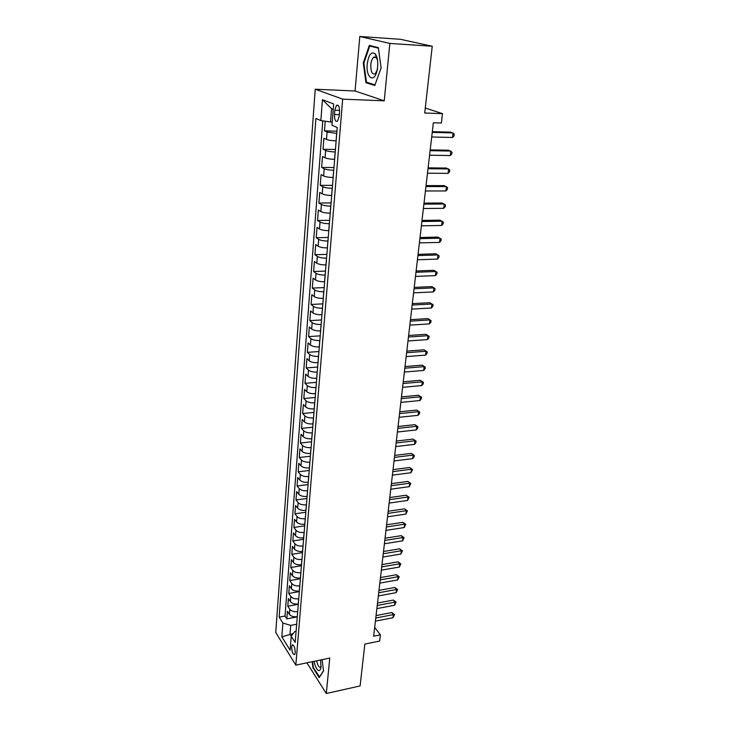 <?xml version="1.0" encoding="UTF-8"?>
<svg xmlns="http://www.w3.org/2000/svg" width="730" height="730" viewBox="0 0 730 730"><rect width="100%" height="100%" fill="white"/><g stroke="black" fill="none" stroke-linecap="round" stroke-linejoin="round"><path stroke-width="1.09" d="M295.248 652.666C295.029 647.565 294.026 645.001 292.237 644.982L291.644 646.899C291.854 651.981 292.858 654.536 294.655 654.564L295.248 652.666M374.171 57.396L374.344 56.876M315.232 89.224L275.739 632.499L295.832 665.13L342.689 99.152L315.232 89.224L355.063 90.985L384.236 100.822L389.847 43.435L359.799 36.5L355.063 90.985M359.799 36.5L400.496 39.301L432.242 46.255L424.714 113.013L442.499 113.643L425.28 108.031M306.901 662.822L326.301 693.5L360.118 685.935L364.836 644.097L379.637 641.059L380.376 634.845L374.691 627.353M389.847 43.435L432.242 46.255M325.215 121.207L324.467 130.852L336.941 131.181M336.147 140.881L336.074 140.881C331.84 140.717 328.646 140.233 326.493 139.43L323.892 138.244L323.043 149.258L335.453 149.477M334.641 159.322L334.568 159.322C330.362 159.177 327.186 158.675 325.06 157.817L322.487 156.548L321.647 167.416L333.975 167.535M333.163 177.509L333.09 177.509C328.901 177.39 325.753 176.879 323.636 175.966L321.09 174.616L320.26 185.338L332.515 185.356M331.694 195.457L331.621 195.457C327.46 195.366 324.33 194.846 322.24 193.879L319.713 192.437L318.901 203.022L331.082 202.949M330.243 213.169L330.179 213.169C326.036 213.105 322.934 212.567 320.862 211.554L318.362 210.03L317.55 220.478L329.668 220.314M328.819 230.653L328.746 230.653C324.631 230.616 321.556 230.059 319.494 229.001L317.021 227.395L316.227 237.706L328.263 237.451M327.414 247.908L327.341 247.908C323.253 247.899 320.187 247.333 318.152 246.22L315.698 244.541L314.913 254.715L326.885 254.368M326.018 264.935L325.945 264.944C321.884 264.954 318.846 264.379 316.82 263.211L314.393 261.459L313.617 271.514L325.516 271.076M324.649 281.753L324.576 281.753C320.534 281.789 317.513 281.205 315.515 279.991L313.106 278.166L312.34 288.095L324.166 287.574M323.29 298.351L323.217 298.351C319.202 298.415 316.209 297.813 314.219 296.562L311.829 294.665L311.071 304.465L322.843 303.863M321.948 314.74L321.884 314.749C317.888 314.822 314.913 314.219 312.942 312.924L310.569 310.953L309.83 320.625L321.529 319.95M320.625 330.927L320.561 330.927C316.592 331.028 313.635 330.407 311.683 329.075L309.328 327.04L308.598 336.594L320.224 335.846M319.32 346.905L319.256 346.914C315.314 347.033 312.367 346.403 310.433 345.025L308.106 342.927L307.376 352.362L318.946 351.531M318.034 362.691L317.97 362.701C314.046 362.837 311.126 362.199 309.201 360.775L306.892 358.622L306.18 367.938L317.678 367.035M316.765 378.277L316.692 378.286C312.796 378.45 309.894 377.802 307.987 376.342L305.697 374.116L304.994 383.323L316.428 382.347M315.506 393.68L315.433 393.68C311.555 393.862 308.671 393.205 306.782 391.709L304.519 389.428L303.817 398.525L315.196 397.476M314.265 408.891L314.192 408.891C310.341 409.092 307.476 408.426 305.596 406.893L303.351 404.548L302.658 413.536L313.973 412.423M313.033 423.911L312.969 423.92C309.137 424.139 306.29 423.464 304.428 421.894L302.202 419.495L301.517 428.373L312.768 427.196M311.82 438.757L311.756 438.766C307.941 439.004 305.113 438.319 303.269 436.713L301.061 434.259L300.386 443.037L311.573 441.787M310.624 453.43L310.56 453.43C306.764 453.686 303.954 452.992 302.129 451.359L299.939 448.85L299.263 457.518L310.396 456.213M309.438 467.921L309.374 467.93C305.605 468.195 302.813 467.492 300.997 465.822L298.826 463.267L298.159 471.836L309.228 470.467M308.27 482.238L308.206 482.247C304.456 482.539 301.682 481.827 299.875 480.121L297.721 477.511L297.073 485.979L308.078 484.547M307.111 496.391L307.047 496.4C303.324 496.701 300.559 495.989 298.771 494.256L296.635 491.591L295.988 499.968L306.947 498.471M305.97 510.38L305.906 510.389C302.202 510.708 299.455 509.987 297.685 508.226L295.559 505.507L294.929 513.783L305.824 512.241M304.839 524.204L304.775 524.213C301.088 524.551 298.369 523.821 296.608 522.023L294.5 519.267L293.871 527.443L304.711 525.846M303.726 537.873L303.662 537.882C299.993 538.229 297.283 537.49 295.541 535.674L293.451 532.864L292.83 540.957L303.607 539.297M302.621 551.378L302.558 551.387C298.908 551.752 296.216 551.013 294.482 549.161L292.42 546.314L291.799 554.307L302.521 552.592M301.536 564.737L301.472 564.746C297.84 565.12 295.166 564.372 293.442 562.492L291.389 559.6L290.777 567.511L301.454 565.741M300.45 577.941L300.395 577.95C296.781 578.342 294.126 577.585 292.411 575.678L290.376 572.749L289.774 580.56L300.386 578.744M299.391 590.99L299.327 590.999C295.732 591.409 293.095 590.643 291.398 588.718L289.372 585.743L288.779 593.472L299.337 591.61M298.333 603.902L298.269 603.911C294.701 604.33 292.073 603.564 290.385 601.602L288.387 598.591L287.793 606.229L298.296 604.321M442.499 113.643L441.376 123.041L433.355 122.795L373.66 636.204L380.376 634.845M334.796 110.212L334.45 114.491C334.44 119.802 335.471 122.029 337.57 121.143L339.185 116.38L339.541 112.055C339.56 106.717 338.519 104.49 336.43 105.376L334.796 110.212L339.587 110.376M296.097 631.322L294.701 631.596L291.233 636.204L295.185 642.436L337.242 127.485L331.958 125.25L333.656 103.943L322.432 99.7L320.853 120.569L315.907 118.479L279.152 617.142L282.893 623.046L290.704 625.391L290.011 634.197L291.261 636.168M291.233 636.204L290.12 650.174L281.844 636.843L282.893 623.046M297.703 611.576L297.648 611.585C294.08 612.014 291.471 611.238 289.792 609.267L287.793 606.229M297.293 616.658L297.648 611.585M298.752 598.755L298.689 598.764C295.112 599.175 292.474 598.408 290.786 596.465L288.779 593.472M299.811 585.788L299.747 585.798C296.152 586.199 293.506 585.442 291.799 583.516L289.774 580.56M300.888 572.676L300.824 572.685C297.201 573.068 294.537 572.32 292.821 570.422L290.777 567.511M301.964 559.408L301.901 559.426C298.269 559.791 295.586 559.043 293.862 557.182L291.799 554.307M303.06 545.994L302.996 546.004C299.346 546.359 296.645 545.62 294.902 543.786L292.83 540.957M304.173 532.426L304.109 532.435C300.432 532.781 297.721 532.042 295.96 530.236L293.871 527.443M305.295 518.692L305.231 518.702C301.536 519.03 298.798 518.309 297.037 516.521L294.929 513.783M306.427 504.804L306.363 504.813C302.649 505.123 299.902 504.403 298.114 502.651L295.988 499.968M307.576 490.752L307.512 490.761C303.771 491.053 301.006 490.341 299.218 488.625L297.073 485.979M308.735 476.535L308.671 476.544C304.912 476.818 302.129 476.115 300.322 474.427L298.159 471.836M309.912 462.145L309.849 462.154C306.071 462.409 303.269 461.716 301.444 460.055L299.263 457.518M311.099 447.581L311.035 447.59C307.239 447.837 304.419 447.143 302.585 445.519L300.386 443.037M312.303 432.844L312.239 432.853C308.416 433.082 305.578 432.397 303.735 430.81L301.517 428.373M313.526 417.925L313.453 417.934C309.611 418.144 306.764 417.469 304.894 415.918L302.658 413.536M314.758 402.823L314.685 402.832C310.825 403.024 307.951 402.358 306.071 400.843L303.817 398.525M316.008 387.539L315.935 387.548C312.048 387.721 309.164 387.064 307.266 385.586L304.994 383.323M317.267 372.072L317.203 372.072C313.289 372.227 310.378 371.579 308.471 370.137L306.18 367.938M318.545 356.404L318.481 356.404C314.548 356.541 311.619 355.902 309.693 354.497L307.376 352.362M319.84 340.536L319.776 340.545C315.825 340.654 312.869 340.034 310.925 338.665L308.598 336.594M321.154 324.476L321.09 324.485C317.112 324.576 314.137 323.956 312.185 322.633L309.83 320.625M322.487 308.215L322.414 308.215C318.417 308.288 315.424 307.677 313.453 306.399L311.071 304.465M323.828 291.735L323.764 291.745C319.731 291.79 316.729 291.197 314.73 289.956L312.34 288.095M325.197 275.055L325.124 275.055C321.072 275.082 318.043 274.498 316.035 273.312L313.617 271.514M326.575 258.155L326.502 258.155C322.432 258.155 319.375 257.58 317.349 256.44L314.913 254.715M327.971 241.028L327.898 241.037C323.801 241.01 320.735 240.453 318.691 239.358L316.227 237.706M329.385 223.69L329.312 223.69C325.197 223.645 322.103 223.097 320.041 222.048L317.55 220.478M330.827 206.115L330.754 206.115C326.602 206.043 323.49 205.504 321.41 204.51L318.901 203.022M332.278 188.304L332.205 188.304C328.035 188.212 324.896 187.683 322.797 186.743L320.26 185.338M333.756 170.263L333.683 170.263C329.476 170.136 326.319 169.625 324.202 168.739L321.647 167.416M335.243 151.977L335.17 151.977C330.945 151.822 327.77 151.329 325.626 150.489L323.043 149.258M336.758 133.444L327.077 132.002L324.467 130.852M322.779 120.852L285.019 616.056L286.817 618.858L297.274 616.896M297.229 616.677C293.679 617.106 291.06 616.33 289.39 614.35L287.401 611.293L286.817 618.858M333.227 109.354L331.566 108.706L330.517 121.983L320.853 120.569M332.214 122.038L330.517 121.983M384.236 100.822L342.689 99.152M326.301 693.5L329.768 658.058L295.832 665.13M293.214 633.576L281.844 636.843M296.672 624.25L290.704 625.391M285.019 616.056L279.152 617.142M331.566 108.706L322.432 99.7M363.275 62.972L365.949 82.709L374.782 85.492L381.124 67.954L378.332 47.605L369.325 45.415L363.275 62.972L363.896 63.008M312.175 661.727L312.942 667.795L319.211 677.659L323.536 670.943L322.113 659.655M368.495 82.837L365.949 82.709M313.435 667.695L312.942 667.795M432.242 132.386L453.084 132.933L452.518 137.486L431.704 136.975M432.324 131.665L450.875 132.157L454.261 134.119L454.033 135.935L452.518 137.486M377.638 66.904C378.058 61.028 377.255 56.684 375.22 53.874C371.378 51.164 368.714 54.531 367.226 64.003C365.684 77.69 374.271 83.758 377.054 70.582L377.638 66.904M377.51 60.188L376.315 57.661L373.505 57.351C372.09 58.71 371.196 61.11 370.822 64.559C370.712 71.878 372.209 74.925 375.293 73.703L377.565 69.067M374.216 57.396L374.399 56.867M375.001 84.881L366.469 82.198L363.868 63.063L369.745 46.054L378.414 48.171M372.774 46.255L369.745 46.054M314.064 661.325L314.94 664.948C317.477 671.408 319.484 672.357 320.972 667.804L320.662 659.957M316.692 660.787L317.313 663.369C318.435 666.554 319.567 667.786 320.707 667.056L321.145 666.38M319.612 677.038L313.334 667.53L312.595 661.635M323.509 670.724L319.421 677.084M430.107 150.681L450.839 151.055L450.282 155.545L429.587 155.216M430.207 149.878L448.658 150.216L452.016 152.187L451.797 153.975L450.282 155.545M428.008 168.739L448.621 168.931L448.074 173.366L427.488 173.211M428.108 167.864L446.468 168.046L449.799 170.017L449.58 171.787L448.074 173.366M425.937 186.561L446.431 186.588L445.893 190.959L425.426 190.977M426.046 185.602L444.296 185.639L447.609 187.619L447.39 189.362L445.893 190.959M423.893 204.144L444.278 204.008L443.74 208.324L423.391 208.506M424.011 203.123L442.161 203.004L445.455 204.984L445.236 206.709L443.74 208.324M421.876 221.509L442.143 221.208L441.623 225.47L421.374 225.816M422.004 220.414L440.053 220.15L443.32 222.139L443.11 223.845L441.623 225.47M419.887 238.646L440.044 238.19L439.524 242.396L419.385 242.898M420.015 237.478L437.973 237.086L441.212 239.075L441.002 240.754L439.524 242.396M417.916 255.564L437.963 254.952L437.452 259.113L417.423 259.761M418.062 254.332L435.91 253.794L439.132 255.792L438.931 257.453L437.452 259.113M415.972 272.272L435.92 271.505L435.409 275.612L415.489 276.415M416.127 270.976L433.885 270.301L437.078 272.299L436.878 273.942L435.409 275.612M414.056 288.761L433.894 287.857L433.392 291.909L413.582 292.858M414.211 287.401L431.877 286.607L435.053 288.605L434.852 290.23L433.392 291.909M412.158 305.049L431.895 303.999L431.393 308.005L411.693 309.091M412.331 303.625L429.897 302.704L433.054 304.711L432.853 306.308L431.393 308.005M429.897 302.704L433.054 304.711M410.287 321.136L429.915 319.95L429.432 323.901L409.831 325.124M410.461 319.658L427.944 318.608L431.074 320.616L430.882 322.195L429.432 323.901M427.944 318.608L431.074 320.616M408.444 337.023L427.972 335.7L427.479 339.605L407.988 340.965M408.627 335.481L426.01 334.313L429.121 336.329L428.93 337.89L427.479 339.605M426.01 334.313L429.121 336.329M406.619 352.718L426.037 351.258L425.563 355.118L406.172 356.605M406.811 351.112L424.103 349.825L427.196 351.842L427.004 353.384L425.563 355.118M424.103 349.825L427.196 351.842M404.821 368.212L424.139 366.624L423.665 370.438L404.374 372.063M405.013 366.56L422.214 365.155L425.289 367.172L425.097 368.696L423.665 370.438M422.214 365.155L425.289 367.172M403.042 383.524L422.259 381.817L421.785 385.577L402.595 387.329M403.234 381.817L420.352 380.303L423.4 382.319L423.217 383.825L421.785 385.577M420.352 380.303L423.4 382.319M401.281 398.653L420.398 396.819L419.933 400.542L400.843 402.403M401.482 396.892L418.509 395.268L421.538 397.293L421.356 398.781L419.933 400.542M418.509 395.268L421.538 397.293M399.538 413.6L418.564 411.647L418.107 415.324L399.109 417.304M399.757 411.784L416.693 410.059L419.704 412.076L419.522 413.545L418.107 415.324M416.693 410.059L419.704 412.076M397.823 428.364L416.748 426.293L416.301 429.924L397.403 432.032M398.042 426.502L414.895 424.668L417.888 426.694L417.706 428.145L416.301 429.924M414.895 424.668L417.888 426.694M396.125 442.955L414.95 440.774L414.512 444.36L395.706 446.577M396.353 441.039L413.116 439.113L416.091 441.139L415.908 442.572L414.512 444.36M413.116 439.113L416.091 441.139M394.455 457.372L413.18 455.082L412.742 458.632L394.036 460.959M394.684 455.41L411.364 453.385L414.312 455.41L414.138 456.834L412.742 458.632M411.364 453.385L414.312 455.41M392.795 471.626L411.428 469.226L410.999 472.73L392.384 475.166M393.032 469.618L409.63 467.492L412.56 469.527L410.999 472.73M409.63 467.492L412.56 469.527M391.161 485.715L409.703 483.205L409.265 486.673L390.751 489.209M391.399 483.661L407.915 481.435L410.826 483.47L409.265 486.673M407.915 481.435L410.826 483.47M389.537 499.63L407.988 497.02L407.559 500.452L389.136 503.089M389.784 497.531L406.218 495.223L409.11 497.258L407.559 500.452M406.218 495.223L409.11 497.258M387.94 513.391L406.3 510.681L405.88 514.075L387.539 516.813M388.187 511.255L404.539 508.856L406.3 510.681L407.422 510.89L405.88 514.075M404.539 508.856L407.422 510.89M386.352 526.996L404.621 524.186L404.21 527.544L385.96 530.372M386.608 524.815L402.878 522.333L404.621 524.186L405.743 524.359L404.21 527.544M402.878 522.333L405.743 524.359M384.792 540.446L402.969 537.545L402.559 540.857L384.409 543.786M385.048 538.229L401.245 535.656L402.969 537.545L404.082 537.691L402.559 540.857M401.245 535.656L404.082 537.691M383.25 553.741L401.336 550.748L400.925 554.024L382.867 557.045M383.515 551.479L399.62 548.823L401.336 550.748L402.449 550.858L400.925 554.024M399.62 548.823L402.449 550.858M381.717 566.891L399.721 563.797L399.319 567.046L381.343 570.157M381.982 564.591L398.014 561.854L399.721 563.797L400.825 563.889L399.319 567.046M398.014 561.854L400.825 563.889M380.211 579.894L398.115 576.709L397.722 579.921L379.828 583.115M380.476 577.549L396.436 574.738L398.115 576.709L399.228 576.773L397.722 579.921M396.436 574.738L399.228 576.773M378.715 592.751L396.536 589.484L396.144 592.65L378.341 595.936M378.989 590.369L394.866 587.477L396.536 589.484L397.64 589.511L396.144 592.65M394.866 587.477L397.64 589.511M377.237 605.462L394.976 602.113L394.583 605.243L376.872 608.619M377.51 603.053L393.315 600.078L394.976 602.113L396.071 602.113L394.583 605.243M393.315 600.078L396.071 602.113M375.777 618.036L393.424 614.605L393.041 617.699L375.412 621.157M376.06 615.591L391.782 612.552L393.424 614.605L394.529 614.587L393.041 617.699M391.782 612.552L394.529 614.587M298.269 603.911L298.689 598.764M299.327 590.999L299.747 585.798M300.395 577.95L300.824 572.685M301.472 564.746L301.901 559.426M302.558 551.387L302.996 546.004M303.662 537.882L304.109 532.435M304.775 524.213L305.231 518.702M305.906 510.389L306.363 504.813M307.047 496.4L307.512 490.761M308.206 482.247L308.671 476.544M309.374 467.93L309.849 462.154M310.56 453.43L311.035 447.59M311.756 438.766L312.239 432.853M312.969 423.92L313.453 417.934M314.192 408.891L314.685 402.832M315.433 393.68L315.935 387.548M316.692 378.286L317.203 372.072M317.97 362.701L318.481 356.404M319.256 346.914L319.776 340.545M320.561 330.927L321.09 324.485M321.884 314.749L322.414 308.215M323.217 298.351L323.764 291.745M324.576 281.753L325.124 275.055M325.945 264.944L326.502 258.155M327.341 247.908L327.898 241.037M328.746 230.653L329.312 223.69M330.179 213.169L330.754 206.115M331.621 195.457L332.205 188.304M333.09 177.509L333.683 170.263M334.568 159.322L335.17 151.977M336.074 140.881L336.685 133.435M326.493 139.43L327.077 132.002M289.39 614.35L289.792 609.267M290.385 601.602L290.786 596.465M291.398 588.718L291.799 583.516M292.411 575.678L292.821 570.422M293.442 562.492L293.862 557.182M294.482 549.161L294.902 543.786M295.541 535.674L295.96 530.236M296.608 522.023L297.037 516.521M297.685 508.226L298.114 502.651M298.771 494.256L299.218 488.625M299.875 480.121L300.322 474.427M300.997 465.822L301.444 460.055M302.129 451.359L302.585 445.519M303.269 436.713L303.735 430.81M304.428 421.894L304.894 415.918M305.596 406.893L306.071 400.843M306.782 391.709L307.266 385.586M307.987 376.342L308.471 370.137M309.201 360.775L309.693 354.497M310.433 345.025L310.925 338.665M311.683 329.075L312.185 322.633M312.942 312.924L313.453 306.399M314.219 296.562L314.73 289.956M315.515 279.991L316.035 273.312M316.82 263.211L317.349 256.44M318.152 246.22L318.691 239.358M319.494 229.001L320.041 222.048M320.862 211.554L321.41 204.51M322.24 193.879L322.797 186.743M323.636 175.966L324.202 168.739M325.06 157.817L325.626 150.489M339.322 114.656L334.45 114.491M292.94 644.845L292.237 644.982M338.218 105.448L336.43 105.376M376.315 57.661L375.22 53.874M376.972 57.56L376.279 57.524M376.187 57.515L373.505 57.351"/></g></svg>
